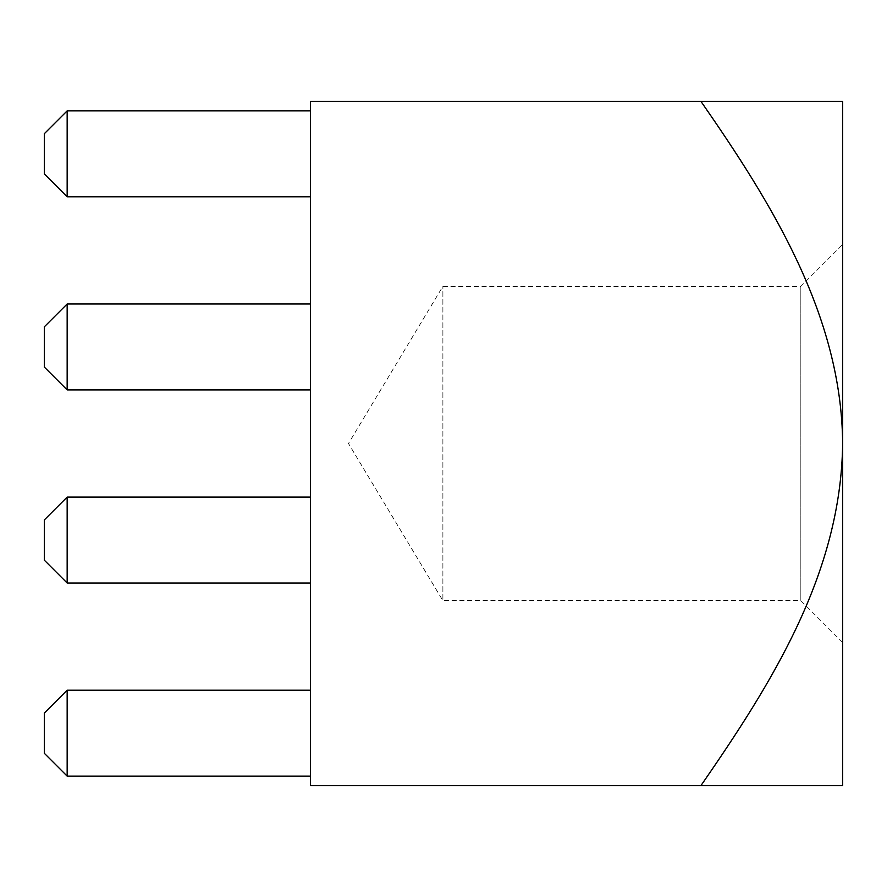 <?xml version="1.0" encoding="UTF-8"?>
<svg xmlns="http://www.w3.org/2000/svg" width="887" height="887" viewBox="0 0 887 887"><rect width="100%" height="100%" fill="white"/><g stroke="black" fill="none" stroke-linecap="round" stroke-linejoin="round"><path stroke-width="0.67" stroke-dasharray="4.43 3.33" d="M700.941 785.627L310.45 785.627L310.45 101.373L700.941 101.373C771.158 203.079 841.064 312.889 842.65 443.5L842.65 785.627L700.941 785.627C771.235 684.332 841.608 572.026 842.65 443.5L842.65 101.373L700.941 101.373M310.45 776.125L310.45 690.208L310.45 776.125L310.45 690.208L310.45 776.125L310.45 690.208L310.45 776.125L310.45 690.208L310.45 776.125L67.157 776.125L44.35 753.318L44.35 713.026L67.157 690.208L44.35 713.026L67.157 690.208L44.35 713.026L44.35 753.318L67.157 776.125L310.45 776.125L67.157 776.125L310.45 776.125L67.157 776.125L44.35 753.318L44.35 713.026L44.35 753.318L67.157 776.125L67.157 690.208L67.157 776.125L310.45 776.125L67.157 776.125L44.35 753.318L44.35 713.026L44.35 753.318L67.157 776.125L67.157 690.208L44.35 713.026L67.157 690.208L310.45 690.208L67.157 690.208L67.157 776.125L44.35 753.318L44.35 713.026L67.157 690.208L310.45 690.208L67.157 690.208L67.157 776.125L67.157 690.208L310.45 690.208M67.157 497.097L67.157 583.014L310.45 583.014L310.45 497.097L310.45 583.014L310.45 497.097L310.45 583.014L310.45 497.097L310.45 583.014L310.45 497.097L310.45 583.014L67.157 583.014L67.157 497.097L310.45 497.097L67.157 497.097L67.157 583.014L44.35 560.207L44.35 519.904L44.35 560.207L67.157 583.014L67.157 497.097L44.35 519.904L67.157 497.097L67.157 583.014L310.45 583.014L67.157 583.014L310.45 583.014L67.157 583.014L44.35 560.207L67.157 583.014L44.35 560.207L44.35 519.904L44.35 560.207L67.157 583.014L67.157 497.097L310.45 497.097L67.157 497.097L310.45 497.097L67.157 497.097L44.35 519.904L44.35 560.207L44.35 519.904L67.157 497.097L44.35 519.904L67.157 497.097L44.35 519.904L44.35 560.207L67.157 583.014L67.157 497.097L310.45 497.097M44.35 173.974L67.157 196.792L44.35 173.974L44.35 133.682L67.157 110.875L67.157 196.792L67.157 110.875L44.35 133.682L44.35 173.974L67.157 196.792L44.35 173.974L44.35 133.682L67.157 110.875L67.157 196.792L67.157 110.875L44.35 133.682L44.35 173.974L67.157 196.792L310.45 196.792L310.45 110.875L310.45 196.792L310.45 110.875L310.45 196.792L310.45 110.875L310.45 196.792L310.45 110.875L310.45 196.792L67.157 196.792L44.35 173.974L44.35 133.682L44.35 173.974L67.157 196.792L67.157 110.875L44.35 133.682L44.35 173.974M67.157 389.903L44.35 367.096L67.157 389.903L67.157 303.986L310.45 303.986L310.45 389.903L310.45 303.986L310.45 389.903L310.45 303.986L310.45 389.903L310.45 303.986L310.45 389.903L310.45 303.986L67.157 303.986L67.157 389.903L310.45 389.903L67.157 389.903L44.35 367.096L67.157 389.903L67.157 303.986L44.35 326.793L44.35 367.096L44.35 326.793L67.157 303.986L67.157 389.903L310.45 389.903L67.157 389.903L67.157 303.986L310.45 303.986L67.157 303.986L67.157 389.903L44.35 367.096L67.157 389.903L310.45 389.903L67.157 389.903L67.157 303.986L310.45 303.986L67.157 303.986L44.35 326.793L67.157 303.986L44.35 326.793L44.35 367.096L44.35 326.793L44.35 367.096L67.157 389.903L310.45 389.903M842.65 443.5L842.65 642.465L842.65 443.5M67.157 110.875L310.45 110.875L67.157 110.875L67.157 196.792L67.157 110.875L44.35 133.682L67.157 110.875L310.45 110.875M842.65 642.465L800.839 600.654L442.89 600.654L442.89 286.346L442.89 600.654L348.469 443.5L442.89 286.346L800.839 286.346L800.839 600.654L800.839 286.346L842.65 244.535M67.157 196.792L310.45 196.792M67.157 583.014L310.45 583.014M67.157 303.986L44.35 326.793L67.157 303.986L310.45 303.986M44.35 367.096L44.35 326.793L44.35 367.096M67.157 776.125L67.157 690.208"/><path stroke-width="1.33" d="M842.65 785.627L310.45 785.627L310.45 101.373L842.65 101.373L842.65 785.627M67.157 389.903L67.157 303.986L44.35 326.793L44.35 367.096L67.157 389.903L310.45 389.903M67.157 690.208L67.157 776.125L44.35 753.318L44.35 713.026L67.157 690.208L310.45 690.208M67.157 776.125L310.45 776.125M67.157 303.986L310.45 303.986M67.157 110.875L67.157 196.792L44.35 173.974L44.35 133.682L67.157 110.875L310.45 110.875M67.157 196.792L310.45 196.792M67.157 497.097L67.157 583.014L44.35 560.207L44.35 519.904L67.157 497.097L310.45 497.097M700.941 785.627C771.158 683.921 841.064 574.111 842.65 443.5C841.608 314.974 771.235 202.668 700.941 101.373M67.157 583.014L310.45 583.014"/></g></svg>
